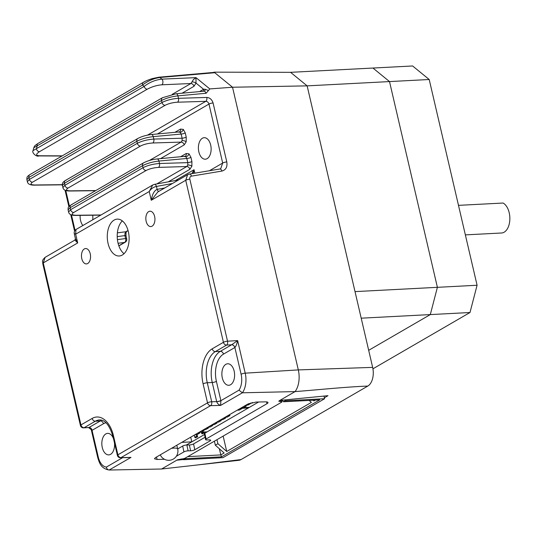 <?xml version="1.0" encoding="UTF-8"?>
<svg xmlns="http://www.w3.org/2000/svg" width="536" height="536" viewBox="0 0 536 536"><rect width="100%" height="100%" fill="white"/><g stroke="black" fill="none" stroke-linecap="round" stroke-linejoin="round"><path stroke-width="0.8" d="M324.387 397.772L327.985 395.682L279.872 400.412L295.081 391.595A19.437 11.47 -93 0 0 298.311 369.907L232.53 87.234L307.141 85.867L290.566 72.333L412.626 65.975L429.202 79.509L477.08 285.252L469.998 312.515L372.935 368.808M216.712 401.712A3.075 0.657 167.8 0 0 220.892 400.68L220.611 405.424C218.621 404.734 217.321 403.494 216.712 401.712L212.236 382.49A24.616 14.526 87 0 1 220.33 351.341L231.639 344.782L237.636 340.581L245.213 373.163A17.742 10.472 87 0 1 242.386 392.794L295.081 391.595A19.437 11.47 -93 0 0 298.311 369.907L232.53 87.234L214.078 72.159L290.566 72.333L307.141 85.867L389.511 81.579L372.935 68.038L389.511 81.579L429.202 79.509M214.078 72.159L213.609 72.427M42.733 263.478C43.081 261.3 40.971 261.354 45.104 257.347L43.248 262.915A3.075 0.717 -13.1 0 0 42.733 263.478L80.434 425.504A3.075 3.075 0 0 0 83.562 427.875L88.943 427.534A3.075 2.399 -117.9 0 1 92.051 430.348L98.282 457.101A14.666 8.656 -93 0 0 106.423 467.064C106.771 468.886 107.703 469.878 109.21 470.025L161.597 469.007L238.902 460.303A14.774 8.717 -93 0 0 241.073 459.566L367.797 386.074A14.774 8.717 -93 0 0 372.654 367.381L307.141 85.867L355.02 291.611L437.389 287.323L389.511 81.579L437.389 287.323L477.08 285.252M194.742 465.295L241.073 459.566M183.493 459.526L176.8 460.183L161.597 469.007L177.49 459.788L181.838 458.937A2.459 0.616 168.1 0 0 185.188 458.113L281.474 402.275A2.459 0.616 168.1 0 0 281.889 401.806A2.459 0.616 168.1 0 0 280.831 401.531L279.832 401.551L279.182 400.807L295.081 391.595C319.322 389.726 345.646 386.918 367.797 386.074M181.738 442.388L191.794 441.858L186.314 445.041L204.491 434.502M190.709 437.182L191.794 441.858M194.28 435.111L194.796 437.322L195.359 437.818L197.637 436.793L197.121 434.569L199.828 433.001L199.633 432.17M195.359 437.818L197.637 436.793M194.796 437.322L196.511 436.324L197.074 436.82M196.511 436.324L196.116 434.622M201.268 432.163L202.112 433.899L204.397 432.874L204.196 432.016M202.112 433.899L204.397 432.874M201.556 433.403L203.271 432.405L203.834 432.9M203.271 432.405L203.191 432.063M241.89 407.755L249.381 407.36M241.562 407.688L243.652 407.581L246.359 406.013L246.165 405.183M246.359 406.013L244.269 406.12M237.274 410.181L239.364 410.067L242.064 408.499L241.877 407.675M242.064 408.499L239.974 408.613M251.92 402.616L252.389 402.516M245.857 405.203L247.947 405.089L250.647 403.521L250.526 402.985M250.647 403.521L248.724 403.621M313.768 400.191L313.935 400.908L315.302 400.117M214.393 441.175L215.325 445.195L217.897 443.701L216.966 439.688M215.325 445.195L224.149 452.974L220.805 454.917L219.371 448.759M282.103 400.191L283.45 401.772L285.165 400.781L284.964 399.91M217.897 443.701L226.728 451.48L223.15 436.103M226.728 451.48L311.362 402.402L309.131 400.439M313.158 400.225L313.935 400.908M283.45 401.772L319.744 399.883L221.549 456.833L220.805 454.917L187.727 456.639M221.549 456.833L185.255 458.722L185.449 457.958M185.255 458.722L183.54 459.714L183.312 458.756M323.999 396.077L324.615 398.724L285.165 400.781M324.615 398.724L222.983 457.664L183.54 459.714M242.017 408.278L248.369 407.95M199.653 432.25L207.144 431.862M207.908 427.212L209.998 427.098L212.698 425.53L212.511 424.706M212.698 425.53L210.608 425.644M225.073 417.256L227.164 417.142L229.87 415.574L229.643 414.603M229.87 415.574L227.773 415.688M203.613 429.698L205.703 429.591L208.41 428.023L208.216 427.192M208.41 428.023L206.313 428.13M199.318 432.19L201.415 432.076L204.115 430.508L203.921 429.684M204.115 430.508L202.025 430.622M195.03 434.676L197.121 434.569M199.828 433.001L197.73 433.108M220.778 419.742L222.875 419.634L225.576 418.067L225.381 417.236M225.576 418.067L223.485 418.174M216.49 422.234L218.581 422.12L221.281 420.552L221.093 419.728M221.281 420.552L219.19 420.666M212.196 424.72L214.286 424.613L216.993 423.045L216.799 422.214M216.993 423.045L214.903 423.152M117.357 232.859L125.92 231.733L125.009 233.261L124.915 235.612A3.075 0.717 -13.1 0 1 126.014 235.907L126.697 238.842A3.075 0.717 -13.1 0 0 125.598 238.547L124.915 235.612L117.21 236.624M128.037 230.507L125.92 231.733A3.075 2.378 59.9 0 0 126.576 231.505L126.02 232.698L126.014 235.907M84.32 248.939A7.692 4.543 -93 0 0 81.586 257.582A7.692 4.543 -93 0 0 86.41 263.906A7.692 4.543 -93 0 0 87.71 263.511A7.692 4.543 -93 0 0 90.437 254.868A7.692 4.543 -93 0 0 85.613 248.543A7.692 4.543 -93 0 0 84.32 248.939M148.693 211.606A7.692 4.543 -93 0 0 145.959 220.249A7.692 4.543 -93 0 0 150.79 226.574A7.692 4.543 -93 0 0 152.083 226.179A7.692 4.543 -93 0 0 154.817 217.536A7.692 4.543 -93 0 0 149.986 211.211A7.692 4.543 -93 0 0 148.693 211.606M122.309 220.892A18.465 10.894 -93 0 0 121.223 222.098A18.465 10.894 -93 0 0 124.017 253.709M114.135 220.075A18.465 10.894 -93 0 0 107.575 240.818A18.465 10.894 -93 0 0 119.16 255.994A18.465 10.894 -93 0 0 122.268 255.042A18.465 10.894 -93 0 0 128.828 234.299A18.465 10.894 -93 0 0 117.237 219.117A18.465 10.894 -93 0 0 114.135 220.075M203.385 91.247A3.075 2.378 59.9 0 0 203.573 89.257L196.002 83.073L193.972 86.309A3.075 2.378 59.9 0 0 190.876 83.522L161.879 84.795A3.075 1.642 -92.5 0 0 162.797 80.909A3.075 1.642 -92.5 0 0 161.912 79.134L195.988 77.633L196.002 83.073A3.075 1.119 13.6 0 0 191.989 81.901L193.416 79.562L195.988 77.633L209.804 88.916L232.53 87.234L214.769 72.722L159.916 77.499C153.584 78.417 147.795 80.936 142.556 85.063L33.761 147.809L33.031 150.636L144.191 86.397C149.45 82.289 155.36 79.864 161.912 79.134L159.916 77.499A3.075 1.809 85 0 0 158.998 77.184L213.857 72.407M187.814 164.974A3.075 1.173 -165.4 0 1 191.875 166.22L191.908 161.524A3.075 0.717 166.9 0 1 187.801 162.629L187.814 164.974L186.789 166.522L158.489 167.4C153.685 167.714 149.564 168.746 146.12 170.495L73.727 212.477A3.075 2.378 -120.1 0 1 70.631 209.69L70.162 207.68L68.092 209.904L68.581 212.008L70.631 209.69L143.025 167.701C147.621 165.369 153.108 163.969 159.5 163.507L187.801 162.629L186.836 158.475L158.924 161.048C152.599 161.785 147.145 163.333 142.556 165.691L70.162 207.68A3.075 2.378 -120.1 0 1 71.1 204.886L143.494 162.904C147.38 160.867 151.889 159.554 157.021 158.958L185.268 156.291A3.075 2.378 59.9 0 0 186.206 153.504L188.994 153.825A3.075 2.191 129.2 0 1 185.892 156.7L186.836 158.475A3.075 0.717 166.9 0 0 190.943 157.37L188.994 153.825M184.471 156.539L185.892 156.7M182.133 140.559A3.075 1.173 -165.4 0 1 186.193 141.799L186.227 137.109A3.075 0.717 166.9 0 1 182.119 138.214L182.133 140.559L181.108 142.107L152.807 142.978C148.003 143.293 143.883 144.325 140.439 146.073L68.045 188.056A3.075 2.378 -120.1 0 1 64.95 185.268L64.481 183.258L62.404 185.483L62.9 187.587L64.95 185.268L137.343 143.286C141.933 140.948 147.427 139.554 153.819 139.085L182.119 138.214L181.155 134.054L153.242 136.633C146.918 137.363 141.464 138.911 136.874 141.276L64.481 183.258A3.075 2.378 -120.1 0 1 65.419 180.465L137.812 138.482C141.698 136.452 146.207 135.139 151.34 134.543L179.587 131.876A3.075 2.378 59.9 0 0 180.525 129.082L183.312 129.404A3.075 2.191 129.2 0 1 180.21 132.278L181.155 134.054A3.075 0.717 166.9 0 0 185.262 132.948L183.312 129.404M178.79 132.124L180.21 132.278M202.387 138.248A10.774 6.358 -93 0 0 198.561 150.348A10.774 6.358 -93 0 0 205.315 159.205A10.774 6.358 -93 0 0 207.13 158.649A10.774 6.358 -93 0 0 210.956 146.549A10.774 6.358 -93 0 0 204.196 137.692A10.774 6.358 -93 0 0 202.387 138.248M80.139 215.365A10.774 6.358 -93 0 0 82.859 225.522M225.857 364.326A10.774 6.358 -93 0 0 222.038 376.426A10.774 6.358 -93 0 0 228.792 385.277A10.774 6.358 -93 0 0 230.607 384.721A10.774 6.358 -93 0 0 234.433 372.62A10.774 6.358 -93 0 0 227.673 363.77A10.774 6.358 -93 0 0 225.857 364.326M114.476 442.89A10.774 6.358 87 0 1 110.577 454.334A10.774 6.358 87 0 1 108.761 454.89A10.774 6.358 87 0 1 102.001 446.039A10.774 6.358 87 0 1 105.826 433.939A10.774 6.358 87 0 1 107.642 433.383A10.774 6.358 87 0 1 113.498 438.669M182.689 446.039A3.075 0.764 -11.9 0 1 186.876 445.007L188.103 450.843A3.075 0.764 168.1 0 0 183.915 451.875L182.689 446.039L177.677 448.947M183.915 451.875L176.29 456.297M92.721 219.8A10.774 6.358 -93 0 0 92.695 215.231M209.804 88.916L206.139 93.257L204.658 91.127L176.016 93.773L162.488 97.713A3.075 2.378 -120.1 0 0 161.557 100.5L28.957 177.403L26.88 179.627L27.37 181.731L29.42 179.413L162.019 102.517C166.616 100.178 172.103 98.778 178.495 98.316L206.796 97.438A3.075 1.735 88.2 0 1 205.784 101.331C207.352 101.445 208.41 102.356 208.966 104.071L157.39 133.987M164.545 459.305L157.102 459.466L154.462 458.776L155.487 457.61L247.719 404.117L256.094 402.054L265.347 401.859A6.157 1.534 -11.9 0 1 267.987 402.549A6.157 1.534 -11.9 0 1 266.962 403.715L206.079 439.024A3.075 0.764 168.1 0 0 205.563 439.6A3.075 0.764 168.1 0 0 206.883 439.949L209.382 439.895A3.075 0.764 -11.9 0 1 210.702 440.244A3.075 0.764 -11.9 0 1 210.192 440.82L209.998 439.915M186.876 445.007L189.369 444.954A3.075 0.764 168.1 0 0 193.556 443.922L194.782 449.758L210.192 440.82M194.782 449.758A3.075 0.764 -11.9 0 1 190.595 450.789L189.369 444.954M188.103 450.843L190.595 450.789M278.774 401.276L279.182 400.807M213.375 72.561L214.769 72.722M206.139 93.257L177.925 95.857C171.594 96.594 166.14 98.142 161.557 100.5L162.019 102.517A3.075 2.378 59.9 0 0 165.115 105.304L32.515 182.2C29.969 183.928 30.713 184.86 34.746 184.987L62.069 184.679A3.075 1.856 89.4 0 1 61.493 184.84L34.17 185.148A3.075 1.856 89.4 0 0 34.746 184.987M62.404 185.483L62.404 185.483C62.538 183.607 61.72 182.897 65.419 180.465L65.419 180.465A3.075 2.378 -120.1 0 1 66.223 180.217M68.092 209.904L68.092 209.904C68.226 208.022 67.402 207.318 71.1 204.886L71.1 204.886A3.075 2.378 -120.1 0 1 71.904 204.638M149.363 160.519L181.108 142.107A3.075 2.378 -120.1 0 1 184.203 144.894L186.193 141.799M156.746 183.949L186.789 166.522A3.075 2.378 -120.1 0 1 189.885 169.309L191.875 166.22M33.761 147.809C34.686 146.067 33.728 146.294 38.043 143.427L38.043 143.427A3.075 2.378 59.9 0 0 37.105 146.214L36.408 148.901A3.075 2.378 -120.1 0 0 39.497 151.688C35.704 154.147 35.704 155.5 39.503 155.768A3.075 1.943 90.2 0 1 38.88 155.929L61.955 156.016M144.291 82.021A3.075 2.378 59.9 0 0 143.494 82.269L143.494 82.269A3.075 2.378 59.9 0 0 142.556 85.063L144.191 86.397A3.075 2.378 -120.1 0 0 147.279 89.184L39.497 151.688M172.19 94.356L190.876 83.522L191.989 81.901M199.533 91.602L203.573 89.257L205.114 89.237L208.263 90.443M204.417 91.154A3.075 1.836 66.1 0 0 205.114 89.237M88.943 427.534L88.983 427.514A3.075 2.378 -120.1 0 1 92.145 430.294L91.241 429.624L97.766 457.67C99.488 463.265 101.11 468.598 109.13 470.025L130.992 457.396L125.545 457.664M172.398 183.52L156.452 186.434C153.417 187.064 151.011 188.766 149.229 191.526L152.673 185.034L75.971 229.515L75.67 234.185L74.229 233.555L75.442 238.761L77.707 242.929L43.248 262.915L80.949 424.934L92.172 418.428A27.698 16.348 87 0 1 113.485 435.835L117.9 454.823L207.519 402.851L203.104 383.863A27.698 16.348 87 0 1 212.209 348.815L223.425 342.303L185.724 180.284L187.627 174.682L189.329 174.073A3.075 1.809 80.6 0 1 191.459 176.136C190.119 176.512 189.577 177.53 189.831 179.178L227.532 341.198L237.636 340.581C236.845 344.179 235.927 346.49 234.882 347.516L223.485 354.122A21.541 12.71 -93 0 0 216.403 381.384L220.892 400.68L238.989 390.181A14.666 8.656 -93 0 0 241.113 374.269L234.882 347.516A3.075 2.358 -122.3 0 0 231.679 344.755M216.403 381.384A3.075 0.717 166.9 0 1 212.236 382.49L207.271 382.751L211.693 401.739A3.075 0.717 -13.1 0 0 207.519 402.851A3.075 2.378 59.9 0 0 210.615 405.638L220.611 405.424L242.386 392.794L238.989 390.181M120.446 457.771A3.075 1.796 -91.2 0 0 120.995 457.61A3.075 2.378 59.9 0 1 117.9 454.823A3.075 0.717 166.9 0 0 117.384 455.392A3.075 3.075 0 0 0 120.446 457.771L130.992 457.396L120.995 457.61L210.615 405.638A3.075 1.796 -91.2 0 0 211.693 401.739L216.691 401.632A3.075 0.717 166.9 0 0 220.859 400.526M189.831 179.178A3.075 0.717 -13.1 0 0 185.724 180.284L151.266 200.27L157.852 191.955L187.908 174.542M45.098 257.347L74.866 240.081L77.707 242.929L75.67 234.185L149.229 191.526L151.266 200.27C152.278 194.22 154.234 190.588 157.135 189.369L164.686 187.989M74.229 233.555L74.229 233.555C74.028 231.927 74.605 230.581 75.971 229.515M75.442 238.761L74.873 240.074M191.888 173.651L194.052 169.731L193.288 173.416M189.329 174.073L219.78 169.014L220.732 168.673L222.688 163.044L208.966 104.071A3.075 0.717 166.9 0 1 213.073 102.966C211.968 99.535 209.878 97.693 206.796 97.438M158.77 191.419A3.075 1.662 79.6 0 1 157.135 189.369L156.452 186.434A3.075 1.662 -100.4 0 0 154.428 184.371L178.522 179.969M219.78 169.014A3.075 1.809 80.6 0 1 221.911 171.071C225.924 169.939 227.552 166.89 226.795 161.939A3.075 0.717 166.9 0 0 222.688 163.044L209.435 170.736M258.627 402L204.853 433.188L206.079 439.024M193.556 443.922L205.067 437.249M205.563 439.6L204.337 433.771A3.075 0.764 -11.9 0 1 204.853 433.188M223.485 354.122A3.075 2.378 -120.1 0 0 220.33 351.341L215.365 351.596L226.587 345.09L231.639 344.782A3.075 2.378 -120.1 0 1 234.795 347.569M361.204 318.183L430.308 314.585L368.681 350.323L430.308 314.585L437.389 287.323L430.308 314.585L469.998 312.515M458.488 205.355L503.11 203.037A15.383 9.079 87 0 1 509.2 212.732A15.383 9.079 87 0 1 501.555 232.999L465.355 234.882M241.113 374.269A3.075 0.717 166.9 0 1 245.213 373.163L298.311 369.907L372.654 367.381M171.46 448.344A9.233 2.157 -13.1 0 1 173.758 448.116A9.233 2.157 -13.1 0 1 177.684 448.967L176.813 445.242M125.009 233.261A3.075 1.173 14.6 0 0 126.02 232.698M175.433 180.531L194.052 169.731L194.843 173.155M65.774 190.508L69.405 206.112M71.456 214.929L75.027 230.286M180.531 156.793L186.206 153.504M190.943 157.37L191.908 161.524M189.885 169.309L168.284 181.838M174.85 132.372L180.525 129.082M185.262 132.948L186.227 137.109M184.203 144.894L160.499 158.643M193.972 86.309L182.066 93.21M176.016 93.773A3.075 1.769 -95.3 0 1 177.925 95.857L178.495 98.316A3.075 1.735 88.2 0 1 177.483 102.209C172.686 102.523 168.559 103.555 165.115 105.304M213.073 102.966L226.795 161.939M221.911 171.071L191.459 176.136M118.818 245.776L124.593 242.426L118.074 243.284M117.411 239.625L125.598 238.547A3.075 2.07 82.5 0 1 124.593 242.426A3.075 2.378 59.9 0 0 125.243 242.198A3.075 3.075 0 0 0 126.697 238.842M212.209 348.815A3.075 2.378 59.9 0 0 215.365 351.596A24.616 14.526 -93 0 0 207.271 382.751A3.075 0.717 -13.1 0 0 203.104 383.863M83.562 427.875A3.075 1.876 -92.4 0 0 84.112 427.721L88.983 427.514L100.292 420.954L95.334 421.209L84.112 427.721A3.075 2.378 59.9 0 1 80.949 424.934A3.075 0.717 -13.1 0 0 80.434 425.504M106.423 467.064L122.523 457.724M105.974 422.763A21.541 12.71 -93 0 0 103.455 423.735L92.145 430.294M113.485 435.835A3.075 0.717 166.9 0 0 112.969 436.405C109.498 425.182 105.002 419.688 99.475 419.943A24.616 14.526 -93 0 0 95.334 421.209A3.075 2.378 59.9 0 1 92.172 418.428M103.455 423.735A3.075 2.378 -120.1 0 0 100.292 420.954A24.616 14.526 87 0 1 101.82 420.231M39.503 155.768L62.236 155.855M161.879 84.795C156.84 85.251 151.976 86.711 147.279 89.184M147.514 135.126L205.784 101.331L177.483 102.209M162.488 97.713L29.889 174.609A3.075 2.378 -120.1 0 0 28.957 177.403L29.42 179.413A3.075 2.378 59.9 0 0 32.515 182.2M68.045 188.056C65.493 189.784 66.236 190.715 70.276 190.843L95.81 190.555M151.34 134.543A3.075 1.769 84.7 0 1 153.242 136.633L153.819 139.085A3.075 1.735 88.2 0 1 152.807 142.978M140.439 146.073A3.075 2.378 59.9 0 1 137.343 143.286L136.874 141.276A3.075 2.378 59.9 0 1 137.812 138.482M73.727 212.477C71.181 214.206 71.924 215.13 75.958 215.258L101.036 214.983M157.021 158.958A3.075 1.769 84.7 0 1 158.924 161.048L159.5 163.507A3.075 1.735 88.2 0 1 158.489 167.4M146.12 170.495A3.075 2.378 59.9 0 1 143.025 167.701L142.556 165.691A3.075 2.378 59.9 0 1 143.494 162.904M70.276 190.843A3.075 1.856 89.4 0 1 69.7 191.004L95.535 190.715M75.958 215.258A3.075 1.856 89.4 0 1 75.382 215.418L100.761 215.137M98.282 457.101A3.075 0.717 166.9 0 0 97.766 457.67M226.587 345.09A3.075 2.378 -120.1 0 1 223.425 342.303A3.075 0.717 -13.1 0 1 227.532 341.198A3.075 1.755 -93.5 0 1 226.587 345.09M156.532 457L157.102 459.466M280.831 401.531L280.583 400.345M279.604 400.566L279.832 401.551M266.962 403.715L266.58 401.906M160.264 454.836A9.233 9.233 0 0 0 177.684 448.967M62.9 187.593C63.355 189.865 65.627 191.004 69.7 191.004M68.581 212.008C69.037 214.279 71.308 215.418 75.382 215.418M27.37 181.738C27.832 184.009 30.096 185.148 34.17 185.148M65.05 190.213L68.883 206.675M70.739 214.628L74.544 230.989M62.337 185.081L61.493 184.84M158.998 77.184L152.304 78.584C148.345 79.864 145.41 81.09 143.494 82.269L38.043 143.427M33.031 150.636C31.557 152.512 36.361 157.195 38.88 155.929M29.889 174.609C26.19 177.041 27.014 177.751 26.88 179.627M112.969 436.405L117.384 455.392M152.673 185.034L154.428 184.371M118.858 245.903L125.243 242.198M128.077 230.634L126.576 231.505M281.561 400.245L281.889 401.806M91.241 429.624L88.654 427.661"/></g></svg>
